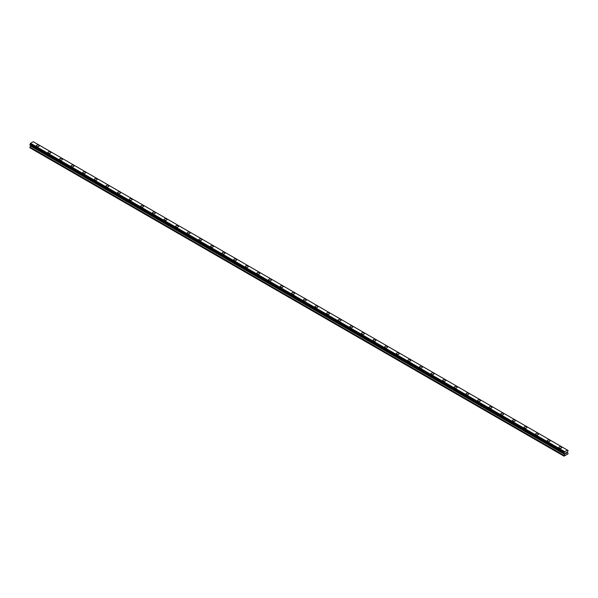 <?xml version="1.0" encoding="UTF-8"?>
<svg xmlns="http://www.w3.org/2000/svg" width="598" height="598" viewBox="0 0 598 598"><rect width="100%" height="100%" fill="white"/><g stroke="black" fill="none" stroke-linecap="round" stroke-linejoin="round"><path stroke-width="0.9" d="M36.299 145.852A1.435 0.83 180 0 1 37.188 145.082A1.435 0.83 180 0 1 38.75 145.262A1.435 0.83 180 0 1 39.176 145.852A1.435 0.83 180 0 1 38.287 146.615A1.435 0.83 180 0 1 36.725 146.435A1.435 0.83 180 0 1 36.299 145.852A1.435 0.83 180 0 1 37.188 145.082A1.435 0.83 180 0 1 38.75 145.269A1.435 0.83 180 0 1 39.176 145.852M47.915 152.557A1.435 0.83 180 0 1 48.797 151.787A1.435 0.83 180 0 1 50.367 151.967A1.435 0.83 180 0 1 50.785 152.557A1.435 0.83 180 0 1 49.903 153.32A1.435 0.83 180 0 1 48.333 153.14A1.435 0.83 180 0 1 47.915 152.557A1.435 0.83 180 0 1 48.797 151.787A1.435 0.83 180 0 1 50.367 151.967A1.435 0.83 180 0 1 50.785 152.557M59.523 159.255A1.435 0.83 180 0 1 60.413 158.492A1.435 0.83 180 0 1 61.975 158.672A1.435 0.83 180 0 1 62.401 159.262A1.435 0.83 180 0 1 61.512 160.025A1.435 0.83 180 0 1 59.942 159.845A1.435 0.83 180 0 1 59.523 159.255A1.435 0.83 180 0 1 60.413 158.492A1.435 0.83 180 0 1 61.975 158.672A1.435 0.83 180 0 1 62.401 159.255M71.14 165.967A1.435 0.83 180 0 1 72.022 165.198A1.435 0.83 180 0 1 73.591 165.377A1.435 0.83 180 0 1 74.01 165.967M73.591 165.377A1.435 0.83 180 0 1 74.01 165.96A1.435 0.83 180 0 1 73.12 166.73A1.435 0.83 180 0 1 71.558 166.55A1.435 0.83 180 0 1 71.14 165.96A1.435 0.83 180 0 1 72.022 165.198A1.435 0.83 180 0 1 73.591 165.377M82.748 172.665A1.435 0.83 180 0 1 83.638 171.903A1.435 0.83 180 0 1 85.2 172.082A1.435 0.83 180 0 1 85.619 172.665A1.435 0.83 180 0 1 84.737 173.435A1.435 0.83 180 0 1 83.167 173.256A1.435 0.83 180 0 1 82.748 172.665A1.435 0.83 180 0 1 83.638 171.903A1.435 0.83 180 0 1 85.2 172.082A1.435 0.83 180 0 1 85.619 172.665M94.357 179.37A1.435 0.83 180 0 1 95.246 178.6A1.435 0.83 180 0 1 96.809 178.787A1.435 0.83 180 0 1 97.235 179.37A1.435 0.83 180 0 1 96.345 180.14A1.435 0.83 180 0 1 94.783 179.953A1.435 0.83 180 0 1 94.357 179.37A1.435 0.83 180 0 1 95.246 178.608A1.435 0.83 180 0 1 96.809 178.787A1.435 0.83 180 0 1 97.235 179.37M105.973 186.075A1.435 0.83 180 0 1 106.855 185.305A1.435 0.83 180 0 1 108.425 185.485A1.435 0.83 180 0 1 108.843 186.075A1.435 0.83 180 0 1 107.954 186.838A1.435 0.83 180 0 1 106.392 186.658A1.435 0.83 180 0 1 105.973 186.075A1.435 0.83 180 0 1 106.855 185.313A1.435 0.83 180 0 1 108.425 185.492A1.435 0.83 180 0 1 108.843 186.075M117.582 192.78A1.435 0.83 180 0 1 118.471 192.01A1.435 0.83 180 0 1 120.034 192.19A1.435 0.83 180 0 1 120.46 192.78A1.435 0.83 180 0 1 119.57 193.543A1.435 0.83 180 0 1 118 193.363A1.435 0.83 180 0 1 117.582 192.78A1.435 0.83 180 0 1 118.471 192.01A1.435 0.83 180 0 1 120.034 192.19A1.435 0.83 180 0 1 120.46 192.78M129.198 199.485A1.435 0.83 180 0 1 130.08 198.715A1.435 0.83 180 0 1 131.65 198.895A1.435 0.83 180 0 1 132.068 199.485A1.435 0.83 180 0 1 131.179 200.248A1.435 0.83 180 0 1 129.617 200.068A1.435 0.83 180 0 1 129.198 199.485A1.435 0.83 180 0 1 130.08 198.715A1.435 0.83 180 0 1 131.65 198.895A1.435 0.83 180 0 1 132.068 199.485M140.807 206.183A1.435 0.83 180 0 1 141.696 205.42A1.435 0.83 180 0 1 143.258 205.6A1.435 0.83 180 0 1 143.677 206.19A1.435 0.83 180 0 1 142.795 206.953A1.435 0.83 180 0 1 141.225 206.773A1.435 0.83 180 0 1 140.807 206.183A1.435 0.83 180 0 1 141.696 205.42A1.435 0.83 180 0 1 143.258 205.6A1.435 0.83 180 0 1 143.677 206.183M152.415 212.888A1.435 0.83 180 0 1 153.305 212.126A1.435 0.83 180 0 1 154.867 212.305A1.435 0.83 180 0 1 155.293 212.888A1.435 0.83 180 0 1 154.404 213.658A1.435 0.83 180 0 1 152.841 213.479A1.435 0.83 180 0 1 152.415 212.888A1.435 0.83 180 0 1 153.305 212.126A1.435 0.83 180 0 1 154.867 212.305A1.435 0.83 180 0 1 155.293 212.888M164.031 219.593A1.435 0.83 180 0 1 164.913 218.831A1.435 0.83 180 0 1 166.483 219.01A1.435 0.83 180 0 1 166.902 219.593A1.435 0.83 180 0 1 166.012 220.363A1.435 0.83 180 0 1 164.45 220.184A1.435 0.83 180 0 1 164.031 219.593A1.435 0.83 180 0 1 164.913 218.831A1.435 0.83 180 0 1 166.483 219.01A1.435 0.83 180 0 1 166.902 219.593M175.64 226.298A1.435 0.83 180 0 1 176.53 225.528A1.435 0.83 180 0 1 178.092 225.708A1.435 0.83 180 0 1 178.518 226.298A1.435 0.83 180 0 1 177.628 227.061A1.435 0.83 180 0 1 176.059 226.881A1.435 0.83 180 0 1 175.64 226.298A1.435 0.83 180 0 1 176.53 225.536A1.435 0.83 180 0 1 178.092 225.715A1.435 0.83 180 0 1 178.518 226.298M189.708 232.42A1.435 0.83 180 0 1 190.127 233.003A1.435 0.83 180 0 1 189.237 233.766A1.435 0.83 180 0 1 187.675 233.586A1.435 0.83 180 0 1 187.249 233.003A1.435 0.83 180 0 1 188.138 232.233A1.435 0.83 180 0 1 189.708 232.42M187.249 233.003A1.435 0.83 180 0 1 188.138 232.233A1.435 0.83 180 0 1 189.708 232.413A1.435 0.83 180 0 1 190.127 233.003M198.865 239.708A1.435 0.83 180 0 1 199.754 238.938A1.435 0.83 180 0 1 201.317 239.118A1.435 0.83 180 0 1 201.735 239.708A1.435 0.83 180 0 1 200.853 240.471A1.435 0.83 180 0 1 199.284 240.291A1.435 0.83 180 0 1 198.865 239.708A1.435 0.83 180 0 1 199.754 238.938A1.435 0.83 180 0 1 201.317 239.118A1.435 0.83 180 0 1 201.735 239.708M210.474 246.406A1.435 0.83 180 0 1 211.363 245.643A1.435 0.83 180 0 1 212.925 245.823A1.435 0.83 180 0 1 213.351 246.413A1.435 0.83 180 0 1 212.462 247.176A1.435 0.83 180 0 1 210.9 246.996A1.435 0.83 180 0 1 210.474 246.406A1.435 0.83 180 0 1 211.363 245.643A1.435 0.83 180 0 1 212.925 245.823A1.435 0.83 180 0 1 213.351 246.406M222.09 253.111A1.435 0.83 180 0 1 222.972 252.349A1.435 0.83 180 0 1 224.542 252.528A1.435 0.83 180 0 1 224.96 253.118A1.435 0.83 180 0 1 224.071 253.881A1.435 0.83 180 0 1 222.508 253.702A1.435 0.83 180 0 1 222.09 253.111A1.435 0.83 180 0 1 222.972 252.349A1.435 0.83 180 0 1 224.542 252.528A1.435 0.83 180 0 1 224.96 253.111M233.698 259.816A1.435 0.83 180 0 1 234.588 259.054A1.435 0.83 180 0 1 236.15 259.233A1.435 0.83 180 0 1 236.576 259.816A1.435 0.83 180 0 1 235.687 260.586A1.435 0.83 180 0 1 234.117 260.407A1.435 0.83 180 0 1 233.698 259.816A1.435 0.83 180 0 1 234.588 259.054A1.435 0.83 180 0 1 236.15 259.233A1.435 0.83 180 0 1 236.576 259.816M245.307 266.521A1.435 0.83 180 0 1 246.197 265.751A1.435 0.83 180 0 1 247.766 265.938A1.435 0.83 180 0 1 248.185 266.521A1.435 0.83 180 0 1 247.295 267.291A1.435 0.83 180 0 1 245.733 267.104A1.435 0.83 180 0 1 245.307 266.521A1.435 0.83 180 0 1 246.197 265.759A1.435 0.83 180 0 1 247.766 265.938A1.435 0.83 180 0 1 248.185 266.521M256.923 273.226A1.435 0.83 180 0 1 257.813 272.456A1.435 0.83 180 0 1 259.375 272.636A1.435 0.83 180 0 1 259.794 273.226A1.435 0.83 180 0 1 258.912 273.989A1.435 0.83 180 0 1 257.342 273.809A1.435 0.83 180 0 1 256.923 273.226A1.435 0.83 180 0 1 257.813 272.464A1.435 0.83 180 0 1 259.375 272.643A1.435 0.83 180 0 1 259.794 273.226M268.532 279.931A1.435 0.83 180 0 1 269.421 279.161A1.435 0.83 180 0 1 270.984 279.341A1.435 0.83 180 0 1 271.41 279.931A1.435 0.83 180 0 1 270.52 280.694A1.435 0.83 180 0 1 268.958 280.514A1.435 0.83 180 0 1 268.532 279.931A1.435 0.83 180 0 1 269.421 279.161A1.435 0.83 180 0 1 270.984 279.341A1.435 0.83 180 0 1 271.41 279.931M280.148 286.636A1.435 0.83 180 0 1 281.03 285.866A1.435 0.83 180 0 1 282.6 286.046A1.435 0.83 180 0 1 283.018 286.636A1.435 0.83 180 0 1 282.129 287.399A1.435 0.83 180 0 1 280.567 287.219A1.435 0.83 180 0 1 280.148 286.636A1.435 0.83 180 0 1 281.03 285.866A1.435 0.83 180 0 1 282.6 286.046A1.435 0.83 180 0 1 283.018 286.636M291.757 293.341A1.435 0.83 180 0 1 292.646 292.572A1.435 0.83 180 0 1 294.209 292.751A1.435 0.83 180 0 1 294.635 293.341M294.209 292.751A1.435 0.83 180 0 1 294.635 293.334A1.435 0.83 180 0 1 293.745 294.104A1.435 0.83 180 0 1 292.175 293.924A1.435 0.83 180 0 1 291.757 293.334A1.435 0.83 180 0 1 292.646 292.572A1.435 0.83 180 0 1 294.209 292.751M303.365 300.039A1.435 0.83 180 0 1 304.255 299.277A1.435 0.83 180 0 1 305.825 299.456A1.435 0.83 180 0 1 306.243 300.039A1.435 0.83 180 0 1 305.354 300.809A1.435 0.83 180 0 1 303.791 300.63A1.435 0.83 180 0 1 303.365 300.039A1.435 0.83 180 0 1 304.255 299.277A1.435 0.83 180 0 1 305.825 299.456A1.435 0.83 180 0 1 306.243 300.039M314.982 306.744A1.435 0.83 180 0 1 315.871 305.982A1.435 0.83 180 0 1 317.433 306.161A1.435 0.83 180 0 1 317.852 306.744A1.435 0.83 180 0 1 316.97 307.514A1.435 0.83 180 0 1 315.4 307.335A1.435 0.83 180 0 1 314.982 306.744A1.435 0.83 180 0 1 315.871 305.982A1.435 0.83 180 0 1 317.433 306.161A1.435 0.83 180 0 1 317.852 306.744M326.59 313.449A1.435 0.83 180 0 1 327.48 312.679A1.435 0.83 180 0 1 329.042 312.859A1.435 0.83 180 0 1 329.468 313.449A1.435 0.83 180 0 1 328.579 314.212A1.435 0.83 180 0 1 327.016 314.032A1.435 0.83 180 0 1 326.59 313.449A1.435 0.83 180 0 1 327.48 312.687A1.435 0.83 180 0 1 329.042 312.866A1.435 0.83 180 0 1 329.468 313.449M338.206 320.154A1.435 0.83 180 0 1 339.088 319.384A1.435 0.83 180 0 1 340.658 319.564A1.435 0.83 180 0 1 341.077 320.154A1.435 0.83 180 0 1 340.187 320.917A1.435 0.83 180 0 1 338.625 320.737A1.435 0.83 180 0 1 338.206 320.154A1.435 0.83 180 0 1 339.088 319.384A1.435 0.83 180 0 1 340.658 319.571A1.435 0.83 180 0 1 341.077 320.154M349.815 326.859A1.435 0.83 180 0 1 350.705 326.089A1.435 0.83 180 0 1 352.267 326.269A1.435 0.83 180 0 1 352.693 326.859A1.435 0.83 180 0 1 351.803 327.622A1.435 0.83 180 0 1 350.234 327.442A1.435 0.83 180 0 1 349.815 326.859A1.435 0.83 180 0 1 350.705 326.089A1.435 0.83 180 0 1 352.267 326.269A1.435 0.83 180 0 1 352.693 326.859M361.424 333.557A1.435 0.83 180 0 1 362.313 332.794A1.435 0.83 180 0 1 363.883 332.974A1.435 0.83 180 0 1 364.302 333.564A1.435 0.83 180 0 1 363.412 334.327A1.435 0.83 180 0 1 361.85 334.147A1.435 0.83 180 0 1 361.424 333.557A1.435 0.83 180 0 1 362.313 332.794A1.435 0.83 180 0 1 363.883 332.974A1.435 0.83 180 0 1 364.302 333.557M373.04 340.262A1.435 0.83 180 0 1 373.929 339.5A1.435 0.83 180 0 1 375.492 339.679A1.435 0.83 180 0 1 375.91 340.269A1.435 0.83 180 0 1 375.028 341.032A1.435 0.83 180 0 1 373.458 340.853A1.435 0.83 180 0 1 373.04 340.262A1.435 0.83 180 0 1 373.929 339.5A1.435 0.83 180 0 1 375.492 339.679A1.435 0.83 180 0 1 375.91 340.262M384.649 346.967A1.435 0.83 180 0 1 385.538 346.205A1.435 0.83 180 0 1 387.1 346.384A1.435 0.83 180 0 1 387.526 346.967A1.435 0.83 180 0 1 386.637 347.737A1.435 0.83 180 0 1 385.075 347.558A1.435 0.83 180 0 1 384.649 346.967A1.435 0.83 180 0 1 385.538 346.205A1.435 0.83 180 0 1 387.1 346.384A1.435 0.83 180 0 1 387.526 346.967M396.265 353.672A1.435 0.83 180 0 1 397.147 352.902A1.435 0.83 180 0 1 398.716 353.089A1.435 0.83 180 0 1 399.135 353.672A1.435 0.83 180 0 1 398.246 354.442A1.435 0.83 180 0 1 396.683 354.255A1.435 0.83 180 0 1 396.265 353.672A1.435 0.83 180 0 1 397.147 352.91A1.435 0.83 180 0 1 398.716 353.089A1.435 0.83 180 0 1 399.135 353.672M410.325 359.794A1.435 0.83 180 0 1 410.751 360.377A1.435 0.83 180 0 1 409.862 361.14A1.435 0.83 180 0 1 408.292 360.96A1.435 0.83 180 0 1 407.873 360.377A1.435 0.83 180 0 1 408.763 359.615A1.435 0.83 180 0 1 410.325 359.794M407.873 360.377A1.435 0.83 180 0 1 408.763 359.607A1.435 0.83 180 0 1 410.325 359.787A1.435 0.83 180 0 1 410.751 360.377M419.482 367.082A1.435 0.83 180 0 1 420.372 366.312A1.435 0.83 180 0 1 421.941 366.492A1.435 0.83 180 0 1 422.36 367.082A1.435 0.83 180 0 1 421.47 367.845A1.435 0.83 180 0 1 419.908 367.665A1.435 0.83 180 0 1 419.482 367.082A1.435 0.83 180 0 1 420.372 366.312A1.435 0.83 180 0 1 421.941 366.492A1.435 0.83 180 0 1 422.36 367.082M431.098 373.787A1.435 0.83 180 0 1 431.988 373.017A1.435 0.83 180 0 1 433.55 373.197A1.435 0.83 180 0 1 433.969 373.787A1.435 0.83 180 0 1 433.087 374.55A1.435 0.83 180 0 1 431.517 374.37A1.435 0.83 180 0 1 431.098 373.787A1.435 0.83 180 0 1 431.988 373.017A1.435 0.83 180 0 1 433.55 373.197A1.435 0.83 180 0 1 433.969 373.787M442.707 380.485A1.435 0.83 180 0 1 443.596 379.723A1.435 0.83 180 0 1 445.159 379.902A1.435 0.83 180 0 1 445.585 380.492A1.435 0.83 180 0 1 444.695 381.255A1.435 0.83 180 0 1 443.133 381.076A1.435 0.83 180 0 1 442.707 380.485A1.435 0.83 180 0 1 443.596 379.723A1.435 0.83 180 0 1 445.159 379.902A1.435 0.83 180 0 1 445.585 380.485M454.323 387.19A1.435 0.83 180 0 1 455.205 386.428A1.435 0.83 180 0 1 456.775 386.607A1.435 0.83 180 0 1 457.193 387.19A1.435 0.83 180 0 1 456.304 387.96A1.435 0.83 180 0 1 454.742 387.781A1.435 0.83 180 0 1 454.323 387.19A1.435 0.83 180 0 1 455.205 386.428A1.435 0.83 180 0 1 456.775 386.607A1.435 0.83 180 0 1 457.193 387.19M465.932 393.895A1.435 0.83 180 0 1 466.821 393.133A1.435 0.83 180 0 1 468.384 393.312A1.435 0.83 180 0 1 468.802 393.895A1.435 0.83 180 0 1 467.92 394.665A1.435 0.83 180 0 1 466.35 394.486A1.435 0.83 180 0 1 465.932 393.895A1.435 0.83 180 0 1 466.821 393.133A1.435 0.83 180 0 1 468.384 393.312A1.435 0.83 180 0 1 468.802 393.895M477.54 400.6A1.435 0.83 180 0 1 478.43 399.83A1.435 0.83 180 0 1 480 400.01A1.435 0.83 180 0 1 480.418 400.6A1.435 0.83 180 0 1 479.529 401.363A1.435 0.83 180 0 1 477.966 401.183A1.435 0.83 180 0 1 477.54 400.6A1.435 0.83 180 0 1 478.43 399.838A1.435 0.83 180 0 1 480 400.017A1.435 0.83 180 0 1 480.418 400.6M489.157 407.305A1.435 0.83 180 0 1 490.046 406.535A1.435 0.83 180 0 1 491.608 406.715A1.435 0.83 180 0 1 492.027 407.305A1.435 0.83 180 0 1 491.145 408.068A1.435 0.83 180 0 1 489.575 407.888A1.435 0.83 180 0 1 489.157 407.305A1.435 0.83 180 0 1 490.046 406.535A1.435 0.83 180 0 1 491.608 406.722A1.435 0.83 180 0 1 492.027 407.305M500.765 414.01A1.435 0.83 180 0 1 501.655 413.24A1.435 0.83 180 0 1 503.217 413.42A1.435 0.83 180 0 1 503.643 414.01A1.435 0.83 180 0 1 502.754 414.773A1.435 0.83 180 0 1 501.191 414.593A1.435 0.83 180 0 1 500.765 414.01A1.435 0.83 180 0 1 501.655 413.24A1.435 0.83 180 0 1 503.217 413.42A1.435 0.83 180 0 1 503.643 414.01M512.381 420.715A1.435 0.83 180 0 1 513.263 419.945A1.435 0.83 180 0 1 514.833 420.125A1.435 0.83 180 0 1 515.252 420.715M514.833 420.125A1.435 0.83 180 0 1 515.252 420.708A1.435 0.83 180 0 1 514.362 421.478A1.435 0.83 180 0 1 512.8 421.298A1.435 0.83 180 0 1 512.381 420.708A1.435 0.83 180 0 1 513.263 419.945A1.435 0.83 180 0 1 514.833 420.125M523.99 427.413A1.435 0.83 180 0 1 524.88 426.651A1.435 0.83 180 0 1 526.442 426.83A1.435 0.83 180 0 1 526.86 427.421A1.435 0.83 180 0 1 525.978 428.183A1.435 0.83 180 0 1 524.409 428.004A1.435 0.83 180 0 1 523.99 427.413A1.435 0.83 180 0 1 524.88 426.651A1.435 0.83 180 0 1 526.442 426.83A1.435 0.83 180 0 1 526.86 427.413M535.599 434.118A1.435 0.83 180 0 1 536.488 433.356A1.435 0.83 180 0 1 538.058 433.535A1.435 0.83 180 0 1 538.477 434.118A1.435 0.83 180 0 1 537.587 434.888A1.435 0.83 180 0 1 536.025 434.709A1.435 0.83 180 0 1 535.599 434.118A1.435 0.83 180 0 1 536.488 433.356A1.435 0.83 180 0 1 538.058 433.535A1.435 0.83 180 0 1 538.477 434.118M547.215 440.823A1.435 0.83 180 0 1 548.097 440.053A1.435 0.83 180 0 1 549.667 440.24A1.435 0.83 180 0 1 550.085 440.823A1.435 0.83 180 0 1 549.203 441.593A1.435 0.83 180 0 1 547.633 441.406A1.435 0.83 180 0 1 547.215 440.823A1.435 0.83 180 0 1 548.097 440.061A1.435 0.83 180 0 1 549.667 440.24A1.435 0.83 180 0 1 550.085 440.823M558.824 447.528A1.435 0.83 180 0 1 559.713 446.758A1.435 0.83 180 0 1 561.275 446.938A1.435 0.83 180 0 1 561.701 447.528A1.435 0.83 180 0 1 560.812 448.291A1.435 0.83 180 0 1 559.25 448.111A1.435 0.83 180 0 1 558.824 447.528A1.435 0.83 180 0 1 559.713 446.766A1.435 0.83 180 0 1 561.275 446.945A1.435 0.83 180 0 1 561.701 447.528M565.566 452.978L565.94 452.761L565.566 452.978M565.514 453.807L565.94 452.701M566.239 452.746L566.635 452.387M566.53 452.858L566.299 453.299L566.53 452.858M566.299 453.299L566.702 453.06L566.299 453.291M566.194 453.411L566.62 452.484M564.684 454.375L564.034 452.903L564.714 451.662L567.495 450.137L568.1 450.556L567.42 452.163L568.1 453.815L564.034 456.162L564.684 454.375L30.55 145.994L29.937 147.056L29.9 147.781L564.034 456.162M30.573 145.292L30.55 145.994M30.079 145.008L564.22 453.389L30.079 145.008M567.495 450.137L33.286 141.719L30.573 143.281L29.922 144.918L564.064 453.299M567.913 450.406L567.517 450.182L567.913 450.406M564.714 451.662L30.573 143.281M564.617 451.879L30.483 143.505M564.647 451.782L30.505 143.4M564.273 452.484L30.132 144.103M564.22 452.544L30.087 144.163M564.064 452.821L29.922 144.439M564.034 452.903L29.9 144.522M564.034 453.239L29.9 144.858M564.721 453.718L30.58 145.336M564.721 454.263L30.58 145.882M564.071 455.437L29.937 147.056M564.034 455.556L29.9 147.175"/></g></svg>

